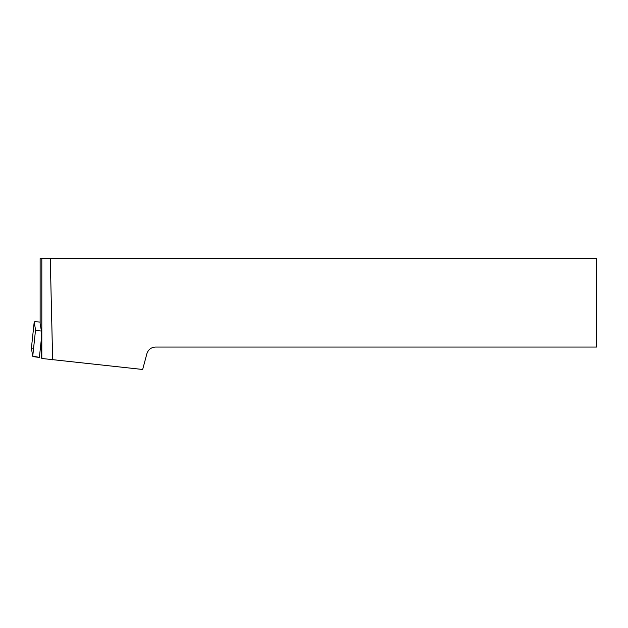 <?xml version="1.0" encoding="UTF-8"?>
<svg xmlns="http://www.w3.org/2000/svg" width="628" height="628" viewBox="0 0 628 628"><rect width="100%" height="100%" fill="white"/><g stroke="black" fill="none" stroke-linecap="round" stroke-linejoin="round"><path stroke-width="0.94" d="M40.129 322.14A4.427 0.455 6.1 0 0 34.21 321.936A4.427 0.455 6.1 0 0 34.21 321.952L35.537 329.967A4.427 0.455 6.1 0 0 41.385 331.003L40.129 323.404L40.129 258.524L41.809 258.524L41.809 358.478L142.666 369.476L146.897 353.666C148.294 349.529 151.167 347.331 155.516 347.056L596.6 347.056L596.6 258.524L41.809 258.524M33.606 348.053L31.4 348.218L32.735 356.233L39.399 357.324A4.427 0.455 -173.9 0 1 32.735 356.233L31.4 348.218A4.427 0.455 -173.9 0 1 31.4 348.21A4.427 0.455 -173.9 0 1 31.4 348.195M41.809 358.478L41.315 355.534L41.385 331.003M52.65 359.844L50.271 258.524M34.21 321.952L31.4 348.218L34.21 321.936M32.735 356.233L35.537 329.967M41.37 338.924L39.399 357.324"/></g></svg>
